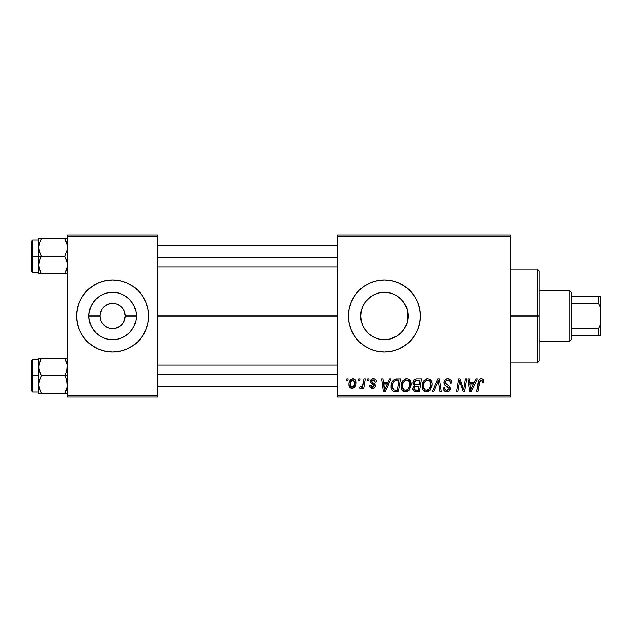 <?xml version="1.0" encoding="UTF-8"?>
<svg xmlns="http://www.w3.org/2000/svg" width="632" height="632" viewBox="0 0 632 632"><rect width="100%" height="100%" fill="white"/><g stroke="black" fill="none" stroke-linecap="round" stroke-linejoin="round"><path stroke-width="0.95" d="M101.57 322.083L103.664 324.88M116.312 303.96L119.598 305.525L123.074 309.001L124.243 311.181L125.199 316A12.601 12.601 0 0 1 112.599 328.601A12.601 12.601 0 0 1 99.998 316A12.601 12.601 0 0 0 112.599 328.601A12.601 12.601 0 0 0 125.199 316L136.291 316A23.684 23.684 0 0 1 112.599 339.684A23.684 23.684 0 0 1 88.915 316L99.998 316L100.962 320.819L102.123 322.999L105.56 326.452M106.634 327.1L107.756 327.629M108.886 328.04L105.599 326.475M110.142 328.356L115.056 328.356L112.449 328.601M112.583 352A36 36 0 0 1 79.348 329.786L82.666 336.003L87.145 341.454A36 36 0 0 0 112.583 352A36 36 0 0 1 98.829 349.259L105.576 351.305L112.599 352A36 36 0 0 0 145.858 329.786L147.912 323.023L148.599 316A36 36 0 0 1 112.599 352A36 36 0 0 1 76.598 316A36 36 0 0 0 77.294 323.023A36 36 0 0 1 79.332 302.238A36 36 0 0 0 79.332 329.762A36 36 0 0 1 77.294 323.023A36 36 0 0 0 79.332 329.762M145.866 329.762A36 36 0 0 0 146.324 328.601A36 36 0 0 1 145.866 329.762A36 36 0 0 0 148.599 316L147.912 308.977L145.858 302.222L142.532 295.997L138.053 290.546L132.601 286.067L126.376 282.741L119.622 280.695L112.599 280L105.576 280.695L98.821 282.741L92.596 286.067L87.145 290.546A36 36 0 0 1 112.583 280A36 36 0 0 0 79.348 302.215L77.294 308.977L76.598 316L77.294 323.023L79.34 329.778L82.666 336.003M107.78 304.355L110.142 303.644L105.599 305.525L102.123 309.001L100.243 313.543L99.998 316L88.915 316A23.684 23.684 0 0 1 112.599 292.316A23.684 23.684 0 0 1 136.291 316L135.833 320.622L134.482 325.061L132.293 329.161L129.347 332.748L125.76 335.695L121.668 337.883L117.22 339.234L112.599 339.684L107.977 339.234L103.537 337.883L99.437 335.695L95.851 332.748L92.904 329.161L90.716 325.061L89.365 320.622L88.915 316L89.365 311.378L90.716 306.939L92.904 302.839L95.851 299.252L99.437 296.305L103.537 294.117L107.977 292.766L112.599 292.316L117.22 292.766L121.668 294.117L125.76 296.305L129.347 299.252L132.293 302.839L134.482 306.939L135.833 311.378L136.291 316L125.199 316A12.601 12.601 0 0 0 112.599 303.4A12.601 12.601 0 0 0 99.998 316A12.601 12.601 0 0 1 112.599 303.4A12.601 12.601 0 0 1 125.199 316L123.635 322.083M115.056 328.356L119.598 326.475L115.056 328.356M87.145 341.454A36 36 0 0 0 98.821 349.259L92.596 345.933L87.145 341.454M407.64 320.582L408.09 316A23.684 23.684 0 0 1 384.398 339.684A23.684 23.684 0 0 1 360.714 316L361.164 320.59M407.49 321.293L407.624 320.653M403.722 329.707L405.973 325.788M398.934 334.707L401.96 331.903M388.23 339.376L385.267 339.668L389.51 339.131L397.236 335.908L393.507 337.867M374.247 337.401L375.25 337.851M375.455 337.938L376.024 338.16M364.79 329.296L368.527 333.585M407.711 311.805L408.09 316L407.632 320.622L406.281 325.061L404.093 329.161L401.146 332.748L397.56 335.695L393.467 337.883L389.02 339.234L384.398 339.684L379.777 339.234L375.337 337.883L371.237 335.695L367.95 333.04M362.555 325.156L364.617 329.027M361.141 320.471L362.484 324.99M414.339 335.987A36 36 0 0 0 417.657 329.786L419.711 323.023L420.399 316L419.711 308.977L417.657 302.222L414.331 295.997L409.852 290.546L404.401 286.067L398.176 282.741L391.421 280.695L384.398 280L377.375 280.695L370.621 282.741L364.403 286.067L358.944 290.546L354.465 295.997L351.139 302.222L349.093 308.977L348.398 316A36 36 0 0 0 358.937 341.454L364.403 345.933L370.621 349.259L377.375 351.305L384.398 352A36 36 0 0 0 398.16 349.267L404.401 345.933L409.852 341.454L414.331 336.003L417.657 329.778A36 36 0 0 0 420.399 316A36 36 0 0 1 384.398 352A36 36 0 0 1 348.398 316L349.093 323.023L351.139 329.778L354.465 336.003L358.944 341.454M358.952 341.462A36 36 0 0 0 384.382 352M398.192 349.251A36 36 0 0 0 414.323 336.011M157.597 316L337.599 316L157.597 316M361.101 320.274L360.714 316L361.164 311.378L362.515 306.939L364.704 302.839L367.65 299.252L371.237 296.305L375.337 294.117L379.777 292.766L384.398 292.316L389.02 292.766L393.467 294.117L397.56 296.305L401.146 299.252L404.093 302.839L406.281 306.939L407.632 311.378L408.09 316L407.711 320.195M406.637 307.839L407.079 309.167L407.079 322.841L406.637 324.169M362.397 324.769L361.33 321.364M364.395 328.687L362.981 326.12M367.081 332.163L365.493 330.267M372.951 336.738L372.074 336.224M370.376 335.086L369.499 334.415M380.954 339.439L380.282 339.329M378.687 338.989L376.814 338.436M385.267 339.668L384.754 339.684M383.466 339.668L380.97 339.439M393.554 337.844L389.225 339.194M400.506 333.364L398.871 334.755M403.279 330.307L402.165 331.674M405.499 326.768L404.757 328.119M123.098 322.968L119.598 326.483M113.641 303.439L110.142 303.644L114.384 303.526M337.599 396.999L510.403 396.999L510.403 395.197L337.599 395.197L337.599 236.803L510.403 236.803L510.403 395.197L510.403 235.001L337.599 235.001L510.403 235.001L510.403 236.803L337.599 236.803L337.599 235.001L337.599 395.197L510.403 395.197L510.403 396.999L337.599 396.999L337.599 395.197L337.599 396.999M367.706 379.002L367.405 380.804L368.748 380.804L369.017 379.002L367.706 379.002L367.405 380.804L368.748 380.804L369.017 379.002L367.706 379.002M358.873 379.002L358.565 380.804L359.908 380.804L360.185 379.002L358.873 379.002L358.565 380.804L359.908 380.804L360.185 379.002L358.873 379.002M406.747 378.837L403.374 380.353L401.328 384.888L401.462 388.127L402.244 389.944L405.112 391.737L406.684 391.643L408.991 390.268L410.982 385.773L410.279 381.017L408.612 379.295L406.747 378.837C403.058 379.714 401.233 382.155 401.257 386.152C401.17 389.344 402.616 391.216 405.61 391.761L409.346 389.865L411.077 384.288C411.092 381.183 409.647 379.366 406.747 378.837M389.533 379.002L387.985 382.439L383.513 382.439L383.095 379.002L381.775 379.002L383.498 391.603L385.101 391.603L390.955 379.002L389.533 379.002L387.985 382.439L383.513 382.439L383.095 379.002L381.775 379.002L383.498 391.603L385.101 391.603L390.955 379.002L389.533 379.002M416.496 379.002L414.426 379.69L413.138 381.467L412.957 383.711L414.442 385.465L413.115 386.729L412.799 389.423L414.442 391.39L419.419 391.603L421.544 379.002L416.496 379.002C414.237 379.287 413.028 380.598 412.87 382.921L414.442 385.465L412.712 388.538L414.442 391.39L419.419 391.603L421.544 379.002L416.496 379.002M437.692 379.002L432.185 391.603L433.599 391.603L438.316 380.804L439.967 391.603L441.294 391.603L439.366 379.002L437.692 379.002L432.185 391.603L433.599 391.603L438.316 380.804L439.967 391.603L441.294 391.603L439.366 379.002L437.692 379.002M483.725 381.617L483.401 380.045L482.208 379.002L480.51 378.9L478.93 379.943L476.504 391.603L477.832 391.603L479.98 380.78L481.876 380.559L482.295 382.929L483.614 382.763L483.725 381.617C483.717 379.872 482.864 378.947 481.149 378.837C479.254 379.137 478.219 380.314 478.069 382.368L476.504 391.603L477.832 391.603L479.348 382.676L481.063 380.306L482.421 381.831L482.295 382.929L483.614 382.763L483.725 381.617M465.381 379.002L463.627 389.675L460.001 379.002L458.619 379.002L456.486 391.603L457.813 391.603L459.567 380.906L463.177 391.603L464.559 391.603L466.708 379.002L465.381 379.002L463.627 389.675L460.001 379.002L458.619 379.002L456.486 391.603L457.813 391.603L459.567 380.906L463.177 391.603L464.559 391.603L466.708 379.002L465.381 379.002M384.398 352L391.421 351.305L398.176 349.259M475.77 379.002L474.221 382.439L469.75 382.439L469.331 379.002L468.012 379.002L469.734 391.603L471.338 391.603L477.192 379.002L475.77 379.002L474.221 382.439L469.75 382.439L469.331 379.002L468.012 379.002L469.734 391.603L471.338 391.603L477.192 379.002L475.77 379.002M447.914 378.837L445.126 379.832L443.98 382.163L444.77 384.951L449.178 388.182L448.53 389.873L446.792 390.284L445.007 389.32L444.62 387.708L443.308 387.835L443.893 390.189L446.255 391.714L449.518 390.892L450.49 388.009L449.344 385.915L445.615 383.521L445.481 381.523L446.476 380.583L448.507 380.361L450.087 381.254L450.505 383.253L451.817 383.103L450.916 379.974L447.914 378.837C445.521 378.947 444.201 380.18 443.964 382.542C444.004 384.248 444.833 385.417 446.453 386.065L448.712 387.377L449.202 388.498L447.029 390.292C445.552 390.221 444.746 389.454 444.612 387.993L443.301 388.111C443.474 390.41 444.707 391.627 446.982 391.761C449.17 391.69 450.339 390.576 450.505 388.419L449.028 385.662L445.615 383.521L445.276 382.415C445.489 381.001 446.342 380.298 447.827 380.306L450.174 381.396L450.505 383.253L451.817 383.103C451.856 380.401 450.561 378.979 447.914 378.837M427.69 378.837L424.317 380.353L422.279 384.888L422.413 388.127L423.195 389.944L426.055 391.737L427.627 391.643L429.934 390.268L431.933 385.773L431.956 383.316L431.103 380.812L429.555 379.295L427.69 378.837C424.009 379.714 422.176 382.155 422.2 386.152C422.113 389.344 423.566 391.216 426.553 391.761L430.289 389.865L432.019 384.288C432.035 381.183 430.597 379.366 427.69 378.837M376.546 381.941L376.23 380.377L375.218 379.271L373.133 378.845L371.284 379.5L370.384 380.922L370.486 382.392L373.749 384.912L374.081 386.049L373.67 386.839L372.367 387.155L371.442 386.681L370.984 385.386L369.673 385.544L370.32 387.408L373.18 388.293L374.61 387.629L375.297 386.507L374.989 384.343L371.79 382.005L372.177 380.314L374.286 380.195L375.234 382.273L376.546 381.941C376.459 379.951 375.416 378.916 373.417 378.837C371.6 378.852 370.573 379.737 370.328 381.491L370.984 383.158L373.962 385.18L374.089 385.923L372.714 387.179L370.984 385.386L369.673 385.544C369.831 387.353 370.818 388.285 372.651 388.325C374.334 388.253 375.25 387.384 375.4 385.718L371.64 381.388L373.354 379.982L375.234 382.273L376.546 381.941M396.872 379.002L394.352 379.508L392.401 381.333L391.161 384.303L391.066 387.977L391.508 389.438L393.357 391.311L398.468 391.603L400.601 379.002L394.85 379.303C392.172 380.851 390.868 383.229 390.947 386.444C390.789 388.791 391.714 390.458 393.72 391.437L398.468 391.603L400.601 379.002L395.845 379.066M352.972 378.837L350.326 380.124L348.943 383.529L349.251 386.523L350.049 387.629L351.605 388.309L352.933 388.198L354.678 387.021L356.037 383.482L355.326 379.951L352.972 378.837C350.175 379.54 348.809 381.428 348.888 384.501C348.832 386.713 349.852 387.993 351.945 388.325C354.836 387.629 356.211 385.686 356.093 382.486C356.085 380.33 355.05 379.113 352.972 378.837M363.921 379.002L362.602 385.141L361.472 386.666L360.216 386.563L359.687 387.993L361.307 388.088L362.705 386.271L362.373 388.167L363.7 388.167L365.249 379.002L363.921 379.002L363.258 382.66C363.187 384.604 362.389 386.002 360.872 386.855L360.216 386.563L359.687 387.993L360.58 388.325L362.705 386.271L362.373 388.167L363.7 388.167L365.249 379.002L363.921 379.002M346.763 379.002L346.462 380.804L347.798 380.804L348.074 379.002L346.763 379.002L346.462 380.804L347.798 380.804L348.074 379.002L346.763 379.002M404.757 303.881L405.965 306.204M403.271 301.685L403.714 302.286M398.879 297.253L400.83 298.936M402.157 300.318L405.491 305.224L407.49 310.707M389.209 292.806L393.507 294.133L397.386 296.187M393.483 294.125L397.212 296.076M385.196 292.324L388.253 292.624M380.922 292.569L383.505 292.332M384.714 292.316L385.172 292.324M376.775 293.572L378.679 293.011M380.267 292.679L379.864 292.75M372.066 295.776L374.262 294.591M376 293.848L375.44 294.07M365.493 301.733L370.376 296.906M366.544 300.437L367.089 299.829M368.527 298.415L369.499 297.585M362.997 305.856L364.403 303.305M361.322 310.675L362.397 307.239M367.65 332.748L364.704 329.161L362.515 325.061L361.164 320.622L360.714 316L361.141 311.521M407.624 311.347L407.079 309.167L407.079 316L408.09 316L407.64 311.418M67.6 396.999L157.597 396.999L157.597 395.197L67.6 395.197L67.6 236.803L157.597 236.803L157.597 395.197L157.597 235.001L67.6 235.001L157.597 235.001L157.597 236.803L67.6 236.803L67.6 235.001L67.6 395.197L157.597 395.197L157.597 396.999L67.6 396.999L67.6 395.197L67.6 396.999M138.053 341.454A36 36 0 0 1 112.615 352L119.622 351.305L126.376 349.259L132.601 345.933L138.053 341.454L142.532 336.003L145.858 329.778L142.532 336.003M87.145 290.546L82.666 295.997L79.34 302.222A36 36 0 0 1 112.583 280M358.937 290.546A36 36 0 0 0 348.398 316A36 36 0 0 1 384.398 280A36 36 0 0 1 420.399 316A36 36 0 0 0 414.339 296.013M414.323 295.989A36 36 0 0 0 398.192 282.749M398.16 282.733A36 36 0 0 0 384.422 280M384.382 280A36 36 0 0 0 358.952 290.538M361.101 311.702L360.714 316A23.684 23.684 0 0 1 384.398 292.316A23.684 23.684 0 0 1 408.09 316L407.079 316L407.079 322.841M366.536 300.445L364.79 302.712M364.609 302.981L364.087 303.81M375.25 294.149L372.951 295.262M379.69 292.782L376.767 293.572M401.944 300.089L398.903 297.269M79.332 302.238A36 36 0 0 0 76.598 316A36 36 0 0 1 112.599 280A36 36 0 0 1 148.599 316A36 36 0 0 0 145.866 302.238A36 36 0 0 1 146.324 303.4A36 36 0 0 0 145.866 302.238M112.615 280A36 36 0 0 1 138.053 290.546A36 36 0 0 0 112.615 280A36 36 0 0 1 145.858 302.215L142.532 295.997M82.666 295.997L79.34 302.222M102.123 309.001L101.57 309.917M120.609 306.275L117.426 304.355M122.347 308.021L121.518 307.097M123.635 309.917L123.106 309.04M460.404 383.877L460.696 384.746M470.39 387.076L469.932 383.908L473.502 383.908L470.722 390.221L469.932 383.908L473.502 383.908L470.722 390.221L470.587 388.648M482.082 380.756L482.342 381.262M447.164 378.892L446.421 379.066M447.606 386.681L448.167 387.005M444.786 388.909L444.652 388.459M443.569 389.533L443.893 390.189M448.333 391.571L448.965 391.295M437.557 382.66L437.794 382.084M427.058 378.884L426.442 379.026M423.543 381.349L423.219 381.894M422.524 383.648L422.373 384.264M422.279 384.888L422.216 385.52M427.098 391.729L427.627 391.643M428.085 389.897L426.244 390.268L424.68 389.51L423.511 386.294C423.432 383.15 424.791 381.159 427.595 380.306C429.689 380.701 430.724 382.012 430.708 384.224L429.262 388.893L426.592 390.292C424.483 389.881 423.456 388.546 423.511 386.294L424.04 383.371L425.747 380.962L427.943 380.33L429.736 381.317L430.668 383.529L430.4 386.689L429.262 388.893L427.366 390.189M413.36 386.334L413.115 386.729M412.799 389.423L413.107 390.26M416.867 380.48L419.972 380.472L419.253 384.73L416.472 384.73C415.074 384.856 414.316 384.264 414.181 382.953L416.227 380.543L419.972 380.472L419.253 384.73L415.635 384.667L414.316 383.782L414.9 381.167L417.191 380.472M414.766 389.952L414.015 388.483L414.742 386.721L419 386.199L418.337 390.126L416.093 390.126C414.821 390.252 414.134 389.707 414.015 388.483L414.742 386.721L419 386.199L418.337 390.126L414.608 389.849M414.189 387.527L414.418 387.092M415.224 386.444L415.761 386.286M375.037 381.033L373.354 379.982M372.177 380.314L371.774 380.788M372.501 382.668L373.164 383.055M374.737 384.035L375.124 384.556M375.361 385.259L375.4 385.718M375.076 387.037L374.61 387.629M371.521 388.174L370.992 387.945M369.878 386.673L369.728 386.12M372.88 384.367L371.9 383.814M374.65 379.018L375.479 379.445M375.716 379.65L376.364 380.709M384.153 387.076L383.695 383.908L387.266 383.908L384.485 390.221L383.695 383.908L387.266 383.908L384.485 390.221L384.351 388.648M390.971 387.211L391.066 387.977M395.49 390.126L393.839 389.912L392.251 386.523C392.172 382.81 393.87 380.796 397.346 380.472L399.021 380.472L397.394 390.126L393.839 389.912L393.041 389.336L392.267 387.021L392.614 383.98L394.55 381.08L399.021 380.472L397.394 390.126L395.071 390.118M410.5 381.452L410.279 381.017M406.115 378.884L405.499 379.026M403.374 380.353L402.963 380.827M406.147 391.729L406.684 391.643M407.134 389.897L405.302 390.268L403.737 389.51L402.56 386.294C402.481 383.15 403.848 381.159 406.653 380.306C408.738 380.701 409.781 382.012 409.765 384.224L408.319 388.893L405.649 390.292C403.54 389.881 402.513 388.546 402.56 386.294L403.098 383.371L404.804 380.962L406.653 380.306L408.548 381.072L409.599 382.842L409.599 386.081L408.509 388.648L406.423 390.189M356.053 381.815L355.69 380.519M349.306 381.918L349.109 382.581M348.943 383.529L348.904 384.011M349.251 386.523L349.591 387.116M351.345 387.037L350.555 386.255L350.199 384.501L351.297 380.938L352.964 379.982L354.781 382.629C354.908 384.935 353.983 386.46 352 387.179L350.199 384.501C350.12 382.249 351.044 380.74 352.964 379.982L354.615 381.357L354.631 384.082L353.335 386.658L351.155 386.918M362.326 385.718L361.954 386.231M361.875 387.566L362.326 386.942M423.882 388.364L423.661 387.692M392.543 388.483L392.401 388.001M394.55 381.08L395.427 380.693M402.94 388.364L402.718 387.692M112.615 352A36 36 0 0 0 145.858 329.786M99.437 335.695L103.537 337.883L107.977 339.234L112.599 339.684L117.22 339.234L121.668 337.883L125.76 335.695M132.293 329.161L132.657 328.601M132.657 303.4L132.293 302.839M125.76 296.305L121.668 294.117L117.22 292.766L112.599 292.316L107.977 292.766L103.537 294.117L99.437 296.305M92.904 302.839L92.541 303.4M92.541 328.601L95.851 332.748M537.398 316L539.199 316L539.199 271.002L539.199 360.998L539.199 316L537.398 316L537.398 269.2L537.398 316L510.403 316L537.398 316L537.398 362.8L537.398 316M39.002 249.782L38.797 256.237L41.514 256.237L39.563 252.002L38.797 247.475L39.555 242.98L41.514 238.722L64.891 238.722L67.403 245.177L67.403 249.743L64.891 256.237L41.514 256.237L39.002 249.782M67.6 238.722L38.797 238.722L38.797 256.237L31.6 256.237L31.6 271.357L31.6 241.124L31.6 256.237L32.682 256.237L32.682 240.042L32.682 256.237L38.797 256.237L38.797 264.998L39.555 260.502L41.514 256.237L64.891 256.237L67.403 262.699L67.403 267.265L64.891 273.759L41.514 273.759L39.563 269.524L38.797 264.998L38.797 273.759L67.6 273.759L64.891 273.759L66.842 269.508L64.891 273.759L66.834 269.524L67.6 264.998L66.834 260.471L64.891 256.237L67.403 249.743L67.15 244.015M38.955 267.044L38.797 273.759L41.514 273.759L38.994 267.289M39.255 268.466L41.514 273.759M41.514 238.722L39.555 242.972L41.514 238.722L38.797 238.722L41.514 238.722L39.271 243.936M38.994 238.722L39.555 238.722L38.797 238.722L38.955 245.437M38.797 265.243L39.555 260.502L41.514 256.237L38.797 256.237L38.797 264.998M32.682 256.237L32.682 272.439L32.682 256.237M39.255 243.984L39.002 245.177M67.6 273.759L66.842 273.759L67.6 273.759M64.891 273.759L66.842 273.759M67.403 238.722L64.891 238.722L66.85 242.98M157.597 257.516L337.599 257.516L157.597 257.516M39.555 273.759L38.994 273.759L39.555 273.759M39.31 243.778L39.555 242.98M67.087 268.695L66.85 269.501M337.599 374.484L157.597 374.484L337.599 374.484M67.403 382.218L67.403 386.784L64.891 393.278L66.842 389.028L64.891 393.278L41.514 393.278L39.563 389.043L38.797 384.525L39.555 380.022L41.514 375.764L39.002 369.301L38.994 364.735L41.514 358.241L39.555 362.492L41.514 358.241L38.797 358.241L38.797 375.764L31.6 375.764L31.6 390.876L31.6 360.643L31.6 375.764L32.682 375.764L32.682 391.959L32.682 375.764L38.797 375.764L38.797 393.278L67.6 393.278L64.891 393.278L67.403 386.784L66.834 379.998L67.403 382.218M64.891 375.764L66.834 379.998L64.891 375.764L41.514 375.764L67.6 375.764L64.891 375.764L66.85 371.498L64.891 375.764M38.955 386.563L38.994 382.257L41.514 375.764L39.563 371.529L38.797 367.002L38.797 393.278L39.555 393.278L38.797 393.278M39.255 387.985L39.555 389.02M67.15 363.534L67.6 367.002L66.85 371.498L67.403 364.696L64.891 358.241L41.514 358.241L64.891 358.241L66.834 362.476L64.891 358.241L66.842 358.241L64.891 358.241M67.6 358.241L66.842 358.241L67.6 358.241M38.797 359.561L32.682 359.561L32.682 375.764L32.682 359.561L31.6 360.643M39.555 358.241L38.797 358.241L38.797 367.002L39.555 362.499L41.514 358.241L38.994 358.241L41.514 358.241M41.428 393.128L38.994 386.808M38.994 393.278L41.514 393.278M67.087 363.305L66.85 362.499L67.087 363.305M64.891 393.278L67.403 393.278M39.318 363.289L39.555 362.499M67.087 388.222L66.85 389.02M569.803 290.799L571.597 292.6L571.597 296.203L571.597 292.6L569.803 290.799L539.199 290.799L569.803 290.799L569.803 341.201L539.199 341.201L569.803 341.201L569.803 290.799M571.597 339.4L569.803 341.201L571.597 339.4L571.597 335.797L571.597 339.4M571.597 303.526L571.597 328.474L571.597 296.203L571.597 303.526L598.599 303.526L600.4 307.365L600.4 324.635L598.599 328.474L571.597 328.474L571.597 335.797L571.597 328.474L598.599 328.474L598.599 335.797L600.4 335.797L600.4 324.635L600.4 335.797L598.599 335.797L598.599 328.474L600.4 324.635L600.4 296.203L571.597 296.203L598.599 296.203L598.599 303.526L598.599 296.203L600.4 296.203L600.4 307.365L598.599 303.526L571.597 303.526M571.597 335.797L598.599 335.797L571.597 335.797M510.403 269.2L537.398 269.2L539.199 271.002M510.403 362.8L537.398 362.8L539.199 360.998M38.797 240.042L32.682 240.042L31.6 241.124M38.797 272.439L32.682 272.439L31.6 271.357M157.597 245.437L337.599 245.437M157.597 267.044L337.599 267.044M337.599 386.563L157.597 386.563M337.599 364.956L157.597 364.956M38.797 391.959L32.682 391.959L31.6 390.876"/></g></svg>
